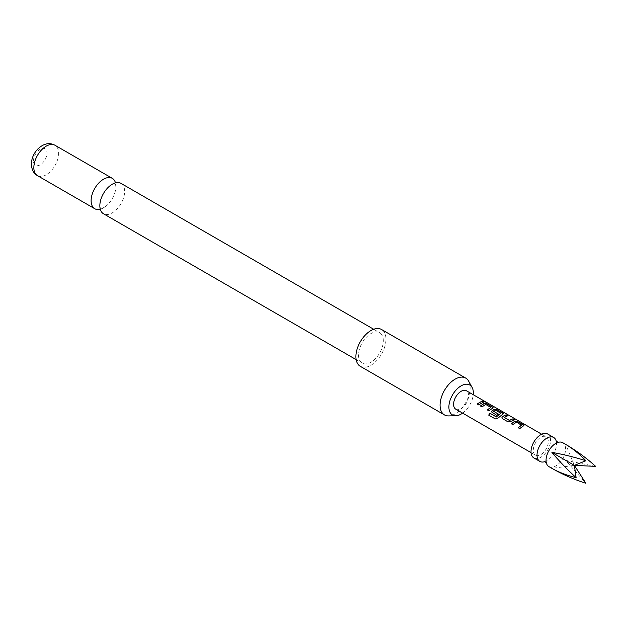 <?xml version="1.0" encoding="UTF-8"?>
<svg xmlns="http://www.w3.org/2000/svg" width="627" height="627" viewBox="0 0 627 627"><rect width="100%" height="100%" fill="white"/><g stroke="black" fill="none" stroke-linecap="round" stroke-linejoin="round"><path stroke-width="0.47" stroke-dasharray="3.13 2.35" d="M485.29 401.938L483.378 401.123M121.019 183.374A17.54 10.126 -60 0 1 124.648 191.407A17.54 10.126 -60 0 1 112.249 212.882A17.54 10.126 -60 0 1 103.479 213.752M548.907 466.621A13.818 7.979 120 0 0 562.725 458.643A13.818 7.979 120 0 0 562.725 442.693M544.291 461.801A13.818 7.979 120 0 0 544.604 461.707A13.818 7.979 120 0 0 556.321 441.416A13.818 7.979 120 0 0 556.243 441.102M531.053 452.631L535.474 455.186A10.628 6.137 120 0 0 546.101 449.05A10.628 6.137 120 0 0 546.101 436.776A10.628 6.137 120 0 0 535.474 442.913A10.628 6.137 120 0 0 535.474 455.186L531.053 452.631M541.689 434.221L546.101 436.776M468.643 381.153A21.255 12.274 -60 0 1 470.14 387.831A21.255 12.274 -60 0 1 448.579 415.913M360.306 366.325A21.255 12.274 120 0 0 376.686 360.627A21.255 12.274 120 0 0 385.966 339.238A21.255 12.274 120 0 0 381.561 329.504M100.281 209.214A17.54 10.126 120 0 0 103.518 207.843A17.54 10.126 120 0 0 104.231 207.404A17.54 10.126 120 0 0 115.893 187.207A17.54 10.126 120 0 0 115.917 186.36A17.54 10.126 120 0 0 115.486 182.872M33.474 160.896A9.57 5.525 -60 0 1 40.238 149.179A9.57 5.525 -60 0 1 47.001 153.082A9.57 5.525 -60 0 1 40.238 164.799A9.57 5.525 -60 0 1 33.474 160.896M383.332 340.751A17.54 10.126 120 0 0 379.703 332.725A17.54 10.126 120 0 0 366.184 337.42A17.54 10.126 120 0 0 358.526 355.07A17.54 10.126 120 0 0 362.163 363.104A17.54 10.126 120 0 0 375.675 358.401A17.54 10.126 120 0 0 383.332 340.751M455.805 409.188A10.628 6.137 120 0 0 466.433 403.051A10.628 6.137 120 0 0 466.433 390.778M462.624 413.122A17.29 9.985 120 0 0 473.252 394.712M533.875 457.945A13.818 7.979 120 0 0 547.692 449.967A13.818 7.979 120 0 0 547.692 434.009M595.65 466.37L565.734 460.383L585.877 483.292M565.734 460.383L574.379 465.375L551.917 468.361M574.379 465.375L565.734 444.425M483.707 402.15L478.714 405.042L477.084 403.992M490.769 407.66L485.659 404.603L482.085 406.986L480.454 405.935M493.128 407.863L488.974 410.959L487.344 409.917M503.387 413.789L498.065 418.185L495.408 419.001L488.684 415.098M498.144 414.079L496.764 415.458L492.187 412.715M492.234 412.848L491.615 411.978M500.855 413.483L495.745 410.426L493.77 411.265M514.25 419.776L510.903 421.579L508.019 421.955L502.446 418.632M502.493 418.765L501.874 417.903M507.353 415.803L504.202 417.284M521.539 425.427L516.436 422.379L512.862 424.753L511.232 423.711M523.898 425.631L519.752 428.735L518.121 427.685M37.471 175.646A17.54 10.126 120 0 0 50.991 170.944A17.54 10.126 120 0 0 58.64 153.294A17.54 10.126 120 0 0 55.011 145.268M99.865 204.88L100.312 208.877L104.231 207.404M111.528 184.683L115.454 183.209L115.893 187.207M544.604 461.707L544.212 461.801M373.692 329.261L379.703 332.725M356.152 359.632L362.163 363.104"/><path stroke-width="0.94" d="M485.392 401.75L483.746 401.429C483.096 400.731 483.636 400.833 485.392 401.75L485.839 402.079M483.683 401.625C483.009 400.919 483.55 401.021 485.29 401.938L485.486 402.048M565.734 444.425L562.725 442.693A13.818 7.979 120 0 0 558.006 442.396A13.818 7.979 120 0 0 546.297 462.687A13.818 7.979 120 0 0 548.907 466.621L551.917 468.361C558.845 472.288 566.91 475.391 576.111 477.656C566.91 469.2 558.845 460.782 551.917 452.404C562.638 454.214 573.956 456.989 585.877 460.727C579.317 453.901 572.6 448.462 565.734 444.425L565.734 444.425C576.393 450.648 586.37 457.969 595.65 466.37L574.379 465.375L551.917 452.404M356.152 359.632L103.479 213.752A17.54 10.126 -60 0 1 99.85 205.727A17.54 10.126 -60 0 1 99.865 204.88A17.54 10.126 -60 0 1 111.528 184.683A17.54 10.126 -60 0 1 112.249 184.244A17.54 10.126 -60 0 1 121.019 183.374L373.692 329.261M556.243 441.102A13.818 7.979 120 0 0 553.704 437.481L547.692 434.009A13.818 7.979 120 0 0 533.875 441.988A13.818 7.979 120 0 0 533.875 457.945L539.886 461.417A13.818 7.979 120 0 0 544.291 461.801M553.704 437.481A13.818 7.979 120 0 0 539.886 445.46A13.818 7.979 120 0 0 539.886 461.417L533.875 457.945M511.232 423.711L514.877 421.179L517.8 421.61L523.945 425.529L519.705 428.602L518.121 427.685L521.562 425.137L516.46 422.19L512.808 424.62L511.232 423.711M518.176 427.818L521.562 425.137M507.972 421.822L502.446 418.632L501.851 417.833L502.415 416.532L506.067 414.839L507.643 415.748L504.202 417.425L509.304 420.372L512.957 418.812L514.54 419.722L510.88 421.422L507.972 421.822M504.202 417.284L509.304 420.372M489.985 413.287L496.427 416.845L500.871 413.193L495.557 410.23L493.77 411.406L498.253 413.992L496.709 415.325L491.592 411.915L492.156 410.607L494.358 409.329L497.282 409.76L503.426 413.687L497.995 418.084L495.306 418.93L488.684 415.098L489.985 413.287L496.231 416.892M496.302 417.002L500.871 413.193M493.77 411.265L498.277 414.157M480.454 405.935L484.099 403.404L487.022 403.843L493.167 407.762L488.927 410.826L487.344 409.917L490.784 407.37L485.682 404.423L482.03 406.852L480.454 405.935M487.398 410.05L490.784 407.37M483.746 401.429L483.354 400.99M477.084 403.992L482.179 401.045L483.762 401.954L478.667 404.909L477.084 403.992M541.689 434.221L466.433 390.778A10.628 6.137 120 0 0 455.805 396.915A10.628 6.137 120 0 0 455.805 409.188L531.053 452.631L455.805 409.188M473.252 394.712A17.29 9.985 120 0 0 473.346 392.925A17.29 9.985 120 0 0 472.131 387.494A17.29 9.985 120 0 0 458.392 387.792A17.29 9.985 120 0 0 448.893 407.041A17.29 9.985 120 0 0 455.805 415.764A17.29 9.985 120 0 0 462.624 413.122M455.805 415.764L448.579 415.913A21.255 12.274 -60 0 1 444.48 414.925A21.255 12.274 -60 0 1 440.076 405.191A21.255 12.274 -60 0 1 449.355 383.795A21.255 12.274 -60 0 1 465.736 378.105A21.255 12.274 -60 0 1 468.643 381.153L472.131 387.494M465.736 378.105L381.561 329.504A21.255 12.274 120 0 0 365.18 335.202A21.255 12.274 120 0 0 355.901 356.591A21.255 12.274 120 0 0 360.306 366.325L444.48 414.925M115.486 182.872A17.54 10.126 120 0 0 112.288 178.334A17.54 10.126 120 0 0 103.518 179.204A17.54 10.126 120 0 0 91.111 200.679A17.54 10.126 120 0 0 94.748 208.713A17.54 10.126 120 0 0 100.281 209.214M576.111 477.656L574.379 465.375L585.877 483.292C573.956 479.459 562.638 474.482 551.917 468.361L551.917 468.361M574.379 465.375L585.877 460.727M477.139 404.133L482.179 401.045M482.132 401.241L483.707 402.15M480.509 406.077L484.083 403.592L487.022 403.843M486.967 404.031L492.548 407.033M492.493 407.221L493.128 407.863M488.778 415.176L490.055 413.397M491.615 411.978L492.179 410.771L494.342 409.517L497.227 409.956L502.807 412.95M502.752 413.146L503.387 413.789M501.874 417.903L502.415 416.532M509.328 420.529L512.957 418.812M512.91 419.008L514.485 419.918M502.439 416.689L506.067 414.839M506.013 415.027L507.596 415.936M511.279 423.844L514.861 421.36L517.8 421.61M517.745 421.799L523.326 424.8M523.271 424.988L523.898 425.631M37.471 175.646C33.764 173.663 31.718 169.831 31.35 164.141C31.554 158.466 33.67 153.45 37.722 149.101C43.553 143.505 49.314 142.227 55.011 145.268A17.54 10.126 120 0 0 41.5 149.963A17.54 10.126 120 0 0 33.842 167.613A17.54 10.126 120 0 0 37.471 175.646L94.748 208.713M558.398 442.301L556.321 441.416M546.415 463.071L544.604 461.707M55.011 145.268L112.288 178.334"/></g></svg>
